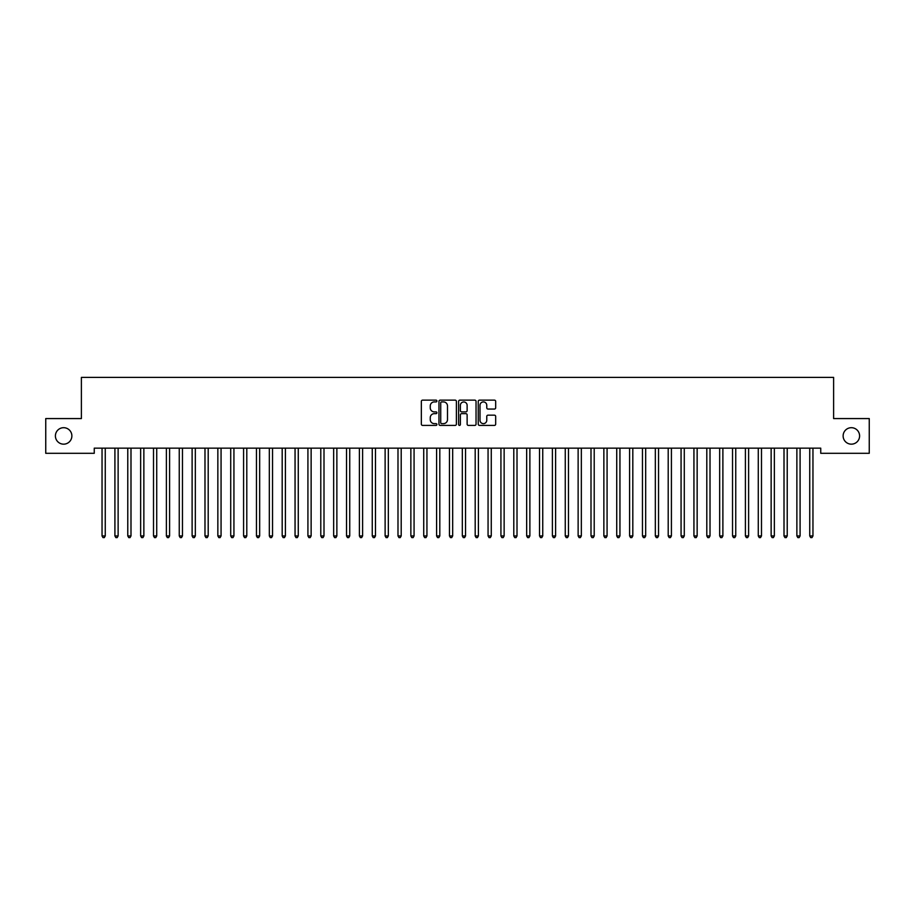 <?xml version="1.0" encoding="UTF-8"?>
<svg xmlns="http://www.w3.org/2000/svg" width="915" height="915" viewBox="0 0 915 915"><rect width="100%" height="100%" fill="white"/><g stroke="black" fill="none" stroke-linecap="round" stroke-linejoin="round"><path stroke-width="1.37" d="M436.913 401.033A0.881 0.881 0 0 0 436.032 400.141L422.604 400.141A1.258 1.258 0 0 0 421.346 401.411L421.346 424.137A1.258 1.258 0 0 0 422.604 425.406L436.032 425.406A0.881 0.881 0 0 0 436.913 424.514A0.881 0.881 0 0 0 436.032 423.634L434.293 423.634A4.037 4.037 0 0 1 430.256 419.596L430.256 417.697A4.037 4.037 0 0 1 434.293 413.66L436.032 413.66A0.881 0.881 0 0 0 436.913 412.768A0.881 0.881 0 0 0 436.032 411.887L434.293 411.887A4.037 4.037 0 0 1 430.256 407.85L430.256 405.951A4.037 4.037 0 0 1 434.293 401.914L436.032 401.914A0.881 0.881 0 0 0 436.913 401.033M843.127 435.929A8.235 8.235 0 0 0 851.362 444.164A8.235 8.235 0 0 0 859.597 435.929A8.235 8.235 0 0 0 851.362 427.694A8.235 8.235 0 0 0 843.127 435.929M55.403 435.929A8.235 8.235 0 0 0 63.638 444.164A8.235 8.235 0 0 0 71.873 435.929A8.235 8.235 0 0 0 63.638 427.694A8.235 8.235 0 0 0 55.403 435.929M494.409 409.051A1.258 1.258 0 0 0 495.678 407.781L495.678 401.411A1.258 1.258 0 0 0 494.409 400.141L479.506 400.141A1.258 1.258 0 0 0 478.248 401.411L478.248 424.137A1.258 1.258 0 0 0 479.506 425.406L494.409 425.406A1.258 1.258 0 0 0 495.678 424.137L495.678 416.439A1.258 1.258 0 0 0 494.409 415.17L488.038 415.17A1.258 1.258 0 0 0 486.769 416.439L486.769 420.26A3.374 3.374 0 0 1 483.394 423.634A3.374 3.374 0 0 1 480.009 420.26L480.009 405.288A3.374 3.374 0 0 1 483.394 401.914A3.374 3.374 0 0 1 486.769 405.288L486.769 407.781A1.258 1.258 0 0 0 488.038 409.051L494.409 409.051M820.744 448.156L94.256 448.156L94.256 453.302L45.75 453.302L45.75 418.567L81.389 418.567L81.389 377.392L833.611 377.392L833.611 418.567L869.25 418.567L869.25 453.302L820.744 453.302L820.744 448.156M456.391 401.411A1.258 1.258 0 0 0 455.132 400.141L440.229 400.141A1.258 1.258 0 0 0 438.96 401.411L438.96 424.137A1.258 1.258 0 0 0 440.229 425.406L455.132 425.406A1.258 1.258 0 0 0 456.391 424.137L456.391 401.411M459.868 400.141L474.771 400.141A1.258 1.258 0 0 1 476.04 401.411L476.04 424.137A1.258 1.258 0 0 1 474.771 425.406L468.389 425.406A1.258 1.258 0 0 1 467.13 424.137L467.13 414.918A1.258 1.258 0 0 0 465.872 413.66L461.64 413.66A1.258 1.258 0 0 0 460.371 414.918L460.371 424.514A0.881 0.881 0 0 1 459.49 425.406A0.881 0.881 0 0 1 458.609 424.514L458.609 401.411A1.258 1.258 0 0 1 459.868 400.141M441.613 401.914A0.881 0.881 0 0 0 440.733 402.794L440.733 422.753A0.881 0.881 0 0 0 441.613 423.634L443.455 423.634A4.037 4.037 0 0 0 447.492 419.596L447.492 405.951A4.037 4.037 0 0 0 443.455 401.914L441.613 401.914M467.13 405.356A3.374 3.374 0 0 0 463.756 401.971A3.374 3.374 0 0 0 460.371 405.356L460.371 410.629A1.258 1.258 0 0 0 461.64 411.887L465.872 411.887A1.258 1.258 0 0 0 467.13 410.629L467.13 405.356M101.954 448.35A1.292 1.292 -179.6 0 1 102.045 448.83A1.292 1.292 179.6 0 0 101.954 448.35L101.874 448.156M105.431 448.156L105.351 448.35A1.292 1.292 179.6 0 0 105.259 448.83L105.259 535.938L102.045 535.938L102.045 448.83M105.259 535.938L104.299 537.608L103.006 537.608L102.045 535.938M114.821 448.35A1.292 1.292 -179.6 0 1 114.913 448.83A1.292 1.292 179.6 0 0 114.821 448.35L114.741 448.156M127.688 448.35A1.292 1.292 -179.6 0 1 127.78 448.83A1.292 1.292 179.6 0 0 127.688 448.35L127.608 448.156M118.298 448.156L118.218 448.35A1.292 1.292 179.6 0 0 118.127 448.83L118.127 535.938L114.913 535.938L114.913 448.83M118.127 535.938L117.166 537.608L115.873 537.608L114.913 535.938M131.165 448.156L131.085 448.35A1.292 1.292 179.6 0 0 130.994 448.83L130.994 535.938L127.78 535.938L127.78 448.83M130.994 535.938L130.033 537.608L128.74 537.608L127.78 535.938M140.555 448.35A1.292 1.292 -179.6 0 1 140.647 448.83A1.292 1.292 179.6 0 0 140.555 448.35L140.475 448.156M153.423 448.35A1.292 1.292 -179.6 0 1 153.514 448.83A1.292 1.292 179.6 0 0 153.423 448.35L153.343 448.156M144.032 448.156L143.952 448.35A1.292 1.292 179.6 0 0 143.861 448.83L143.861 535.938L140.647 535.938L140.647 448.83M143.861 535.938L142.9 537.608L141.608 537.608L140.647 535.938M156.9 448.156L156.82 448.35A1.292 1.292 179.6 0 0 156.728 448.83L156.728 535.938L153.514 535.938L153.514 448.83M156.728 535.938L155.767 537.608L154.475 537.608L153.514 535.938M166.29 448.35A1.292 1.292 -179.6 0 1 166.381 448.83A1.292 1.292 179.6 0 0 166.29 448.35L166.21 448.156M169.767 448.156L169.687 448.35A1.292 1.292 179.6 0 0 169.595 448.83L169.595 535.938L166.381 535.938L166.381 448.83M169.595 535.938L168.635 537.608L167.342 537.608L166.381 535.938M179.157 448.35A1.292 1.292 -179.6 0 1 179.249 448.83A1.292 1.292 179.6 0 0 179.157 448.35L179.077 448.156M182.634 448.156L182.554 448.35A1.292 1.292 179.6 0 0 182.462 448.83L182.462 535.938L179.249 535.938L179.249 448.83M182.462 535.938L181.502 537.608L180.209 537.608L179.249 535.938M192.024 448.35A1.292 1.292 -179.6 0 1 192.116 448.83A1.292 1.292 179.6 0 0 192.024 448.35L191.944 448.156M204.891 448.35A1.292 1.292 -179.6 0 1 204.983 448.83A1.292 1.292 179.6 0 0 204.891 448.35L204.811 448.156M217.759 448.35A1.292 1.292 -179.6 0 1 217.85 448.83A1.292 1.292 179.6 0 0 217.759 448.35L217.679 448.156M230.626 448.35A1.292 1.292 -179.6 0 1 230.717 448.83A1.292 1.292 179.6 0 0 230.626 448.35L230.546 448.156M243.493 448.35A1.292 1.292 -179.6 0 1 243.584 448.83A1.292 1.292 179.6 0 0 243.493 448.35L243.413 448.156M256.36 448.35A1.292 1.292 -179.6 0 1 256.452 448.83A1.292 1.292 179.6 0 0 256.36 448.35L256.28 448.156M269.227 448.35A1.292 1.292 -179.6 0 1 269.319 448.83A1.292 1.292 179.6 0 0 269.227 448.35L269.147 448.156M282.094 448.35A1.292 1.292 -179.6 0 1 282.186 448.83A1.292 1.292 179.6 0 0 282.094 448.35L282.014 448.156M294.962 448.35A1.292 1.292 -179.6 0 1 295.053 448.83A1.292 1.292 179.6 0 0 294.962 448.35L294.882 448.156M195.501 448.156L195.421 448.35A1.292 1.292 179.6 0 0 195.33 448.83L195.33 535.938L192.116 535.938L192.116 448.83M195.33 535.938L194.369 537.608L193.076 537.608L192.116 535.938M208.368 448.156L208.288 448.35A1.292 1.292 179.6 0 0 208.197 448.83L208.197 535.938L204.983 535.938L204.983 448.83M208.197 535.938L207.236 537.608L205.944 537.608L204.983 535.938M221.236 448.156L221.156 448.35A1.292 1.292 179.6 0 0 221.064 448.83L221.064 535.938L217.85 535.938L217.85 448.83M221.064 535.938L220.103 537.608L218.811 537.608L217.85 535.938M234.103 448.156L234.023 448.35A1.292 1.292 179.6 0 0 233.931 448.83L233.931 535.938L230.717 535.938L230.717 448.83M233.931 535.938L232.97 537.608L231.678 537.608L230.717 535.938M246.97 448.156L246.89 448.35A1.292 1.292 179.6 0 0 246.798 448.83L246.798 535.938L243.584 535.938L243.584 448.83M246.798 535.938L245.838 537.608L244.545 537.608L243.584 535.938M259.837 448.156L259.757 448.35A1.292 1.292 179.6 0 0 259.666 448.83L259.666 535.938L256.452 535.938L256.452 448.83M259.666 535.938L258.705 537.608L257.412 537.608L256.452 535.938M272.704 448.156L272.624 448.35A1.292 1.292 179.6 0 0 272.533 448.83L272.533 535.938L269.319 535.938L269.319 448.83M272.533 535.938L271.572 537.608L270.28 537.608L269.319 535.938M285.572 448.156L285.491 448.35A1.292 1.292 179.6 0 0 285.4 448.83L285.4 535.938L282.186 535.938L282.186 448.83M285.4 535.938L284.439 537.608L283.147 537.608L282.186 535.938M298.439 448.156L298.359 448.35A1.292 1.292 179.6 0 0 298.267 448.83L298.267 535.938L295.053 535.938L295.053 448.83M298.267 535.938L297.306 537.608L296.014 537.608L295.053 535.938M307.829 448.35A1.292 1.292 -179.6 0 1 307.92 448.83A1.292 1.292 179.6 0 0 307.829 448.35L307.749 448.156M311.306 448.156L311.226 448.35A1.292 1.292 179.6 0 0 311.134 448.83L311.134 535.938L307.92 535.938L307.92 448.83M311.134 535.938L310.174 537.608L308.881 537.608L307.92 535.938M320.696 448.35A1.292 1.292 -179.6 0 1 320.788 448.83A1.292 1.292 179.6 0 0 320.696 448.35L320.616 448.156M324.173 448.156L324.093 448.35A1.292 1.292 179.6 0 0 324.001 448.83L324.001 535.938L320.788 535.938L320.788 448.83M324.001 535.938L323.041 537.608L321.748 537.608L320.788 535.938M333.563 448.35A1.292 1.292 -179.6 0 1 333.655 448.83A1.292 1.292 179.6 0 0 333.563 448.35L333.483 448.156M337.04 448.156L336.96 448.35A1.292 1.292 179.6 0 0 336.869 448.83L336.869 535.938L333.655 535.938L333.655 448.83M336.869 535.938L335.908 537.608L334.615 537.608L333.655 535.938M346.43 448.35A1.292 1.292 -179.6 0 1 346.522 448.83A1.292 1.292 179.6 0 0 346.43 448.35L346.35 448.156M349.907 448.156L349.827 448.35A1.292 1.292 179.6 0 0 349.736 448.83L349.736 535.938L346.522 535.938L346.522 448.83M349.736 535.938L348.775 537.608L347.483 537.608L346.522 535.938M359.298 448.35A1.292 1.292 -179.6 0 1 359.389 448.83A1.292 1.292 179.6 0 0 359.298 448.35L359.218 448.156M362.775 448.156L362.695 448.35A1.292 1.292 179.6 0 0 362.603 448.83L362.603 535.938L359.389 535.938L359.389 448.83M362.603 535.938L361.642 537.608L360.35 537.608L359.389 535.938M372.165 448.35A1.292 1.292 -179.6 0 1 372.256 448.83A1.292 1.292 179.6 0 0 372.165 448.35L372.085 448.156M375.642 448.156L375.562 448.35A1.292 1.292 179.6 0 0 375.47 448.83L375.47 535.938L372.256 535.938L372.256 448.83M375.47 535.938L374.51 537.608L373.217 537.608L372.256 535.938M385.032 448.35A1.292 1.292 -179.6 0 1 385.124 448.83A1.292 1.292 179.6 0 0 385.032 448.35L384.952 448.156M388.509 448.156L388.429 448.35A1.292 1.292 179.6 0 0 388.337 448.83L388.337 535.938L385.124 535.938L385.124 448.83M388.337 535.938L387.377 537.608L386.084 537.608L385.124 535.938M397.899 448.35A1.292 1.292 -179.6 0 1 397.991 448.83A1.292 1.292 179.6 0 0 397.899 448.35L397.819 448.156M401.376 448.156L401.296 448.35A1.292 1.292 179.6 0 0 401.205 448.83L401.205 535.938L397.991 535.938L397.991 448.83M401.205 535.938L400.244 537.608L398.951 537.608L397.991 535.938M410.766 448.35A1.292 1.292 -179.6 0 1 410.858 448.83A1.292 1.292 179.6 0 0 410.766 448.35L410.686 448.156M414.243 448.156L414.163 448.35A1.292 1.292 179.6 0 0 414.072 448.83L414.072 535.938L410.858 535.938L410.858 448.83M414.072 535.938L413.111 537.608L411.819 537.608L410.858 535.938M423.634 448.35A1.292 1.292 -179.6 0 1 423.725 448.83A1.292 1.292 179.6 0 0 423.634 448.35L423.553 448.156M427.111 448.156L427.031 448.35A1.292 1.292 179.6 0 0 426.939 448.83L426.939 535.938L423.725 535.938L423.725 448.83M426.939 535.938L425.978 537.608L424.686 537.608L423.725 535.938M436.501 448.35A1.292 1.292 -179.6 0 1 436.592 448.83A1.292 1.292 179.6 0 0 436.501 448.35L436.421 448.156M439.978 448.156L439.898 448.35A1.292 1.292 179.6 0 0 439.806 448.83L439.806 535.938L436.592 535.938L436.592 448.83M439.806 535.938L438.845 537.608L437.553 537.608L436.592 535.938M449.368 448.35A1.292 1.292 -179.6 0 1 449.459 448.83A1.292 1.292 179.6 0 0 449.368 448.35L449.288 448.156M452.845 448.156L452.765 448.35A1.292 1.292 179.6 0 0 452.673 448.83L452.673 535.938L449.459 535.938L449.459 448.83M452.673 535.938L451.713 537.608L450.42 537.608L449.459 535.938M462.235 448.35A1.292 1.292 -179.6 0 1 462.327 448.83A1.292 1.292 179.6 0 0 462.235 448.35L462.155 448.156M465.712 448.156L465.632 448.35A1.292 1.292 179.6 0 0 465.541 448.83L465.541 535.938L462.327 535.938L462.327 448.83M465.541 535.938L464.58 537.608L463.287 537.608L462.327 535.938M475.102 448.35A1.292 1.292 -179.6 0 1 475.194 448.83A1.292 1.292 179.6 0 0 475.102 448.35L475.022 448.156M478.579 448.156L478.499 448.35A1.292 1.292 179.6 0 0 478.408 448.83L478.408 535.938L475.194 535.938L475.194 448.83M478.408 535.938L477.447 537.608L476.155 537.608L475.194 535.938M487.969 448.35A1.292 1.292 -179.6 0 1 488.061 448.83A1.292 1.292 179.6 0 0 487.969 448.35L487.889 448.156M491.447 448.156L491.366 448.35A1.292 1.292 179.6 0 0 491.275 448.83L491.275 535.938L488.061 535.938L488.061 448.83M491.275 535.938L490.314 537.608L489.022 537.608L488.061 535.938M500.837 448.35A1.292 1.292 -179.6 0 1 500.928 448.83A1.292 1.292 179.6 0 0 500.837 448.35L500.757 448.156M504.314 448.156L504.234 448.35A1.292 1.292 179.6 0 0 504.142 448.83L504.142 535.938L500.928 535.938L500.928 448.83M504.142 535.938L503.181 537.608L501.889 537.608L500.928 535.938M513.704 448.35A1.292 1.292 -179.6 0 1 513.795 448.83A1.292 1.292 179.6 0 0 513.704 448.35L513.624 448.156M517.181 448.156L517.101 448.35A1.292 1.292 179.6 0 0 517.009 448.83L517.009 535.938L513.795 535.938L513.795 448.83M517.009 535.938L516.049 537.608L514.756 537.608L513.795 535.938M526.571 448.35A1.292 1.292 -179.6 0 1 526.663 448.83A1.292 1.292 179.6 0 0 526.571 448.35L526.491 448.156M530.048 448.156L529.968 448.35A1.292 1.292 179.6 0 0 529.876 448.83L529.876 535.938L526.663 535.938L526.663 448.83M529.876 535.938L528.916 537.608L527.623 537.608L526.663 535.938M539.438 448.35A1.292 1.292 -179.6 0 1 539.53 448.83A1.292 1.292 179.6 0 0 539.438 448.35L539.358 448.156M542.915 448.156L542.835 448.35A1.292 1.292 179.6 0 0 542.744 448.83L542.744 535.938L539.53 535.938L539.53 448.83M542.744 535.938L541.783 537.608L540.49 537.608L539.53 535.938M552.305 448.35A1.292 1.292 -179.6 0 1 552.397 448.83A1.292 1.292 179.6 0 0 552.305 448.35L552.225 448.156M555.782 448.156L555.702 448.35A1.292 1.292 179.6 0 0 555.611 448.83L555.611 535.938L552.397 535.938L552.397 448.83M555.611 535.938L554.65 537.608L553.358 537.608L552.397 535.938M565.173 448.35A1.292 1.292 -179.6 0 1 565.264 448.83A1.292 1.292 179.6 0 0 565.173 448.35L565.093 448.156M568.65 448.156L568.57 448.35A1.292 1.292 179.6 0 0 568.478 448.83L568.478 535.938L565.264 535.938L565.264 448.83M568.478 535.938L567.517 537.608L566.225 537.608L565.264 535.938M578.04 448.35A1.292 1.292 -179.6 0 1 578.131 448.83A1.292 1.292 179.6 0 0 578.04 448.35L577.96 448.156M581.517 448.156L581.437 448.35A1.292 1.292 179.6 0 0 581.345 448.83L581.345 535.938L578.131 535.938L578.131 448.83M581.345 535.938L580.385 537.608L579.092 537.608L578.131 535.938M590.907 448.35A1.292 1.292 -179.6 0 1 590.999 448.83A1.292 1.292 179.6 0 0 590.907 448.35L590.827 448.156M594.384 448.156L594.304 448.35A1.292 1.292 179.6 0 0 594.212 448.83L594.212 535.938L590.999 535.938L590.999 448.83M594.212 535.938L593.252 537.608L591.959 537.608L590.999 535.938M603.774 448.35A1.292 1.292 -179.6 0 1 603.866 448.83A1.292 1.292 179.6 0 0 603.774 448.35L603.694 448.156M607.251 448.156L607.171 448.35A1.292 1.292 179.6 0 0 607.08 448.83L607.08 535.938L603.866 535.938L603.866 448.83M607.08 535.938L606.119 537.608L604.826 537.608L603.866 535.938M616.641 448.35A1.292 1.292 -179.6 0 1 616.733 448.83A1.292 1.292 179.6 0 0 616.641 448.35L616.561 448.156M620.118 448.156L620.038 448.35A1.292 1.292 179.6 0 0 619.947 448.83L619.947 535.938L616.733 535.938L616.733 448.83M619.947 535.938L618.986 537.608L617.694 537.608L616.733 535.938M629.509 448.35A1.292 1.292 -179.6 0 1 629.6 448.83A1.292 1.292 179.6 0 0 629.509 448.35L629.429 448.156M632.986 448.156L632.906 448.35A1.292 1.292 179.6 0 0 632.814 448.83L632.814 535.938L629.6 535.938L629.6 448.83M632.814 535.938L631.853 537.608L630.561 537.608L629.6 535.938M642.376 448.35A1.292 1.292 -179.6 0 1 642.467 448.83A1.292 1.292 179.6 0 0 642.376 448.35L642.296 448.156M645.853 448.156L645.773 448.35A1.292 1.292 179.6 0 0 645.681 448.83L645.681 535.938L642.467 535.938L642.467 448.83M645.681 535.938L644.72 537.608L643.428 537.608L642.467 535.938M655.243 448.35A1.292 1.292 -179.6 0 1 655.334 448.83A1.292 1.292 179.6 0 0 655.243 448.35L655.163 448.156M658.72 448.156L658.64 448.35A1.292 1.292 179.6 0 0 658.548 448.83L658.548 535.938L655.334 535.938L655.334 448.83M658.548 535.938L657.588 537.608L656.295 537.608L655.334 535.938M668.11 448.35A1.292 1.292 -179.6 0 1 668.202 448.83A1.292 1.292 179.6 0 0 668.11 448.35L668.03 448.156M671.587 448.156L671.507 448.35A1.292 1.292 179.6 0 0 671.416 448.83L671.416 535.938L668.202 535.938L668.202 448.83M671.416 535.938L670.455 537.608L669.162 537.608L668.202 535.938M680.977 448.35A1.292 1.292 -179.6 0 1 681.069 448.83A1.292 1.292 179.6 0 0 680.977 448.35L680.897 448.156M684.454 448.156L684.374 448.35A1.292 1.292 179.6 0 0 684.283 448.83L684.283 535.938L681.069 535.938L681.069 448.83M684.283 535.938L683.322 537.608L682.03 537.608L681.069 535.938M693.845 448.35A1.292 1.292 -179.6 0 1 693.936 448.83A1.292 1.292 179.6 0 0 693.845 448.35L693.764 448.156M697.322 448.156L697.241 448.35A1.292 1.292 179.6 0 0 697.15 448.83L697.15 535.938L693.936 535.938L693.936 448.83M697.15 535.938L696.189 537.608L694.897 537.608L693.936 535.938M706.712 448.35A1.292 1.292 -179.6 0 1 706.803 448.83A1.292 1.292 179.6 0 0 706.712 448.35L706.632 448.156M710.189 448.156L710.109 448.35A1.292 1.292 179.6 0 0 710.017 448.83L710.017 535.938L706.803 535.938L706.803 448.83M710.017 535.938L709.056 537.608L707.764 537.608L706.803 535.938M719.579 448.35A1.292 1.292 -179.6 0 1 719.67 448.83A1.292 1.292 179.6 0 0 719.579 448.35L719.499 448.156M723.056 448.156L722.976 448.35A1.292 1.292 179.6 0 0 722.884 448.83L722.884 535.938L719.67 535.938L719.67 448.83M722.884 535.938L721.924 537.608L720.631 537.608L719.67 535.938M732.446 448.35A1.292 1.292 -179.6 0 1 732.538 448.83A1.292 1.292 179.6 0 0 732.446 448.35L732.366 448.156M735.923 448.156L735.843 448.35A1.292 1.292 179.6 0 0 735.751 448.83L735.751 535.938L732.538 535.938L732.538 448.83M735.751 535.938L734.791 537.608L733.498 537.608L732.538 535.938M745.313 448.35A1.292 1.292 -179.6 0 1 745.405 448.83A1.292 1.292 179.6 0 0 745.313 448.35L745.233 448.156M748.79 448.156L748.71 448.35A1.292 1.292 179.6 0 0 748.619 448.83L748.619 535.938L745.405 535.938L745.405 448.83M748.619 535.938L747.658 537.608L746.365 537.608L745.405 535.938M758.18 448.35A1.292 1.292 -179.6 0 1 758.272 448.83A1.292 1.292 179.6 0 0 758.18 448.35L758.1 448.156M761.657 448.156L761.577 448.35A1.292 1.292 179.6 0 0 761.486 448.83L761.486 535.938L758.272 535.938L758.272 448.83M761.486 535.938L760.525 537.608L759.233 537.608L758.272 535.938M771.048 448.35A1.292 1.292 -179.6 0 1 771.139 448.83A1.292 1.292 179.6 0 0 771.048 448.35L770.968 448.156M774.525 448.156L774.445 448.35A1.292 1.292 179.6 0 0 774.353 448.83L774.353 535.938L771.139 535.938L771.139 448.83M774.353 535.938L773.392 537.608L772.1 537.608L771.139 535.938M783.915 448.35A1.292 1.292 -179.6 0 1 784.006 448.83A1.292 1.292 179.6 0 0 783.915 448.35L783.835 448.156M787.392 448.156L787.312 448.35A1.292 1.292 179.6 0 0 787.22 448.83L787.22 535.938L784.006 535.938L784.006 448.83M787.22 535.938L786.26 537.608L784.967 537.608L784.006 535.938M796.782 448.35A1.292 1.292 -179.6 0 1 796.874 448.83A1.292 1.292 179.6 0 0 796.782 448.35L796.702 448.156M800.259 448.156L800.179 448.35A1.292 1.292 179.6 0 0 800.087 448.83L800.087 535.938L796.874 535.938L796.874 448.83M800.087 535.938L799.127 537.608L797.834 537.608L796.874 535.938M809.649 448.35A1.292 1.292 -179.6 0 1 809.741 448.83A1.292 1.292 179.6 0 0 809.649 448.35L809.569 448.156M813.126 448.156L813.046 448.35A1.292 1.292 179.6 0 0 812.955 448.83L812.955 535.938L809.741 535.938L809.741 448.83M812.955 535.938L811.994 537.608L810.701 537.608L809.741 535.938"/></g></svg>
